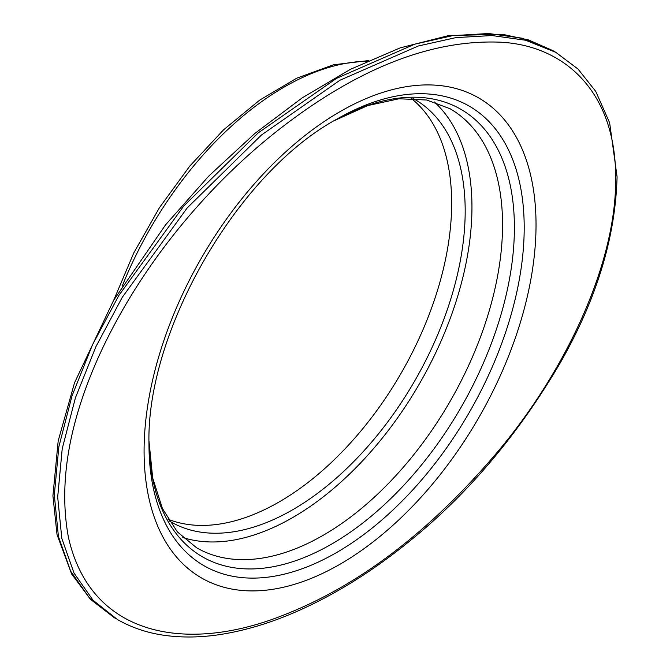 <?xml version="1.0" encoding="UTF-8"?>
<svg xmlns="http://www.w3.org/2000/svg" width="670" height="670" viewBox="0 0 670 670"><rect width="100%" height="100%" fill="white"/><g stroke="black" fill="none" stroke-linecap="round" stroke-linejoin="round"><path stroke-width="1" d="M168.128 519.258A243.914 140.826 120 0 0 279.189 501.922A243.914 140.826 120 0 0 435.55 296.525A243.914 140.826 120 0 0 411.146 98.339M182.81 537.524A253.478 146.345 120 0 0 292.715 517.542A253.478 146.345 120 0 0 453.691 308.661A253.478 146.345 120 0 0 434.294 101.924M169.108 520.833A243.914 140.826 120 0 0 170.758 521.813A243.914 140.826 120 0 0 292.715 509.736A243.914 140.826 120 0 0 452.057 294.792A243.914 140.826 120 0 0 414.671 99.344A243.914 140.826 120 0 0 412.996 98.406M115.742 618.544L89.696 598.318L70.651 571.175L58.424 536.503L54.312 495.071L58.843 446.815L72 395.911L92.51 344.765L118.9 295.37L183.722 206.067L258.193 132.903L336.558 78.34L414.805 44.17L452.577 35.652L488.614 33.5L522.265 38.215L552.448 50.401M117.593 619.633C132.978 628.36 149.912 633.761 168.388 635.838C184.3 637.664 200.883 637.329 218.135 634.842C247.029 630.554 276.727 621.174 307.237 606.693C341.8 590.396 376.046 568.453 409.965 540.866C467.526 494.334 517.324 435.508 559.366 364.396C596.174 300.495 615.412 237.967 617.078 176.83L609.633 122.794L595.739 91.371L578.009 69.043L555.824 52.352L525.598 40.242L491.939 35.544L455.952 37.604L418.264 46.004L339.975 80.224L261.467 135.022L187.19 207.943L122.233 297.363L95.902 346.7L75.409 397.838L62.218 448.758L57.687 497.031L61.816 538.445L74.035 573.126L93.08 600.27L117.518 619.591M615.68 178.79C616.14 265.797 563.964 372.302 499.519 449.578C432.125 529.752 360.56 584.759 284.825 614.591C189.426 653.275 91.028 638.409 68.382 537.089C58.591 483.991 68.533 424.194 98.205 357.713C141.035 262.59 212.516 179.987 284.817 125.039C360.619 67.343 432.175 39.714 499.493 42.151C563.981 44.965 616.14 91.246 615.68 178.79M340.059 564.207A277.154 160.013 120 0 0 509.778 126.781A277.154 160.013 120 0 0 170.339 322.756A277.154 160.013 120 0 0 340.059 564.207M122.216 286.065A267.824 154.628 -60 0 1 367.076 61.221M336.591 552.541A265.312 153.179 -60 0 1 148.983 444.227C145.901 331.65 237.548 172.902 336.591 119.285A265.312 153.179 -60 0 1 524.2 227.599A265.312 153.179 -60 0 1 336.591 552.541M331.692 544.048A258.377 149.175 120 0 0 514.393 229.014A258.377 149.175 120 0 0 334.137 120.717L367.721 105.592L399.027 98.766L426.681 100.023L450.056 108.733A253.478 146.345 -60 0 1 488.916 311.843A253.478 146.345 -60 0 1 323.317 535.213A253.478 146.345 -60 0 1 196.578 547.767L177.349 531.88L162.433 508.555L152.693 478.028L149 441.363A258.377 149.175 120 0 0 331.692 544.048M552.624 50.501L528.605 39.957L502.324 34.271L448.632 35.577L400.191 47.863L350.444 69.312L302.321 97.795L254.776 133.523L208.772 176.059L165.473 224.978L113.632 300.302L74.521 382.805L58.19 440.868L52.922 495.842L57.042 534.71L71.657 574.023L90.492 599.315L114.294 617.723M552.448 50.392L555.832 52.344M114.143 617.623L115.91 618.636M113.791 300.043L133.799 252.875L159.443 207.667L189.744 166.127L223.562 129.829L259.659 100.14L296.709 78.189L333.4 64.806L368.45 60.593"/></g></svg>
